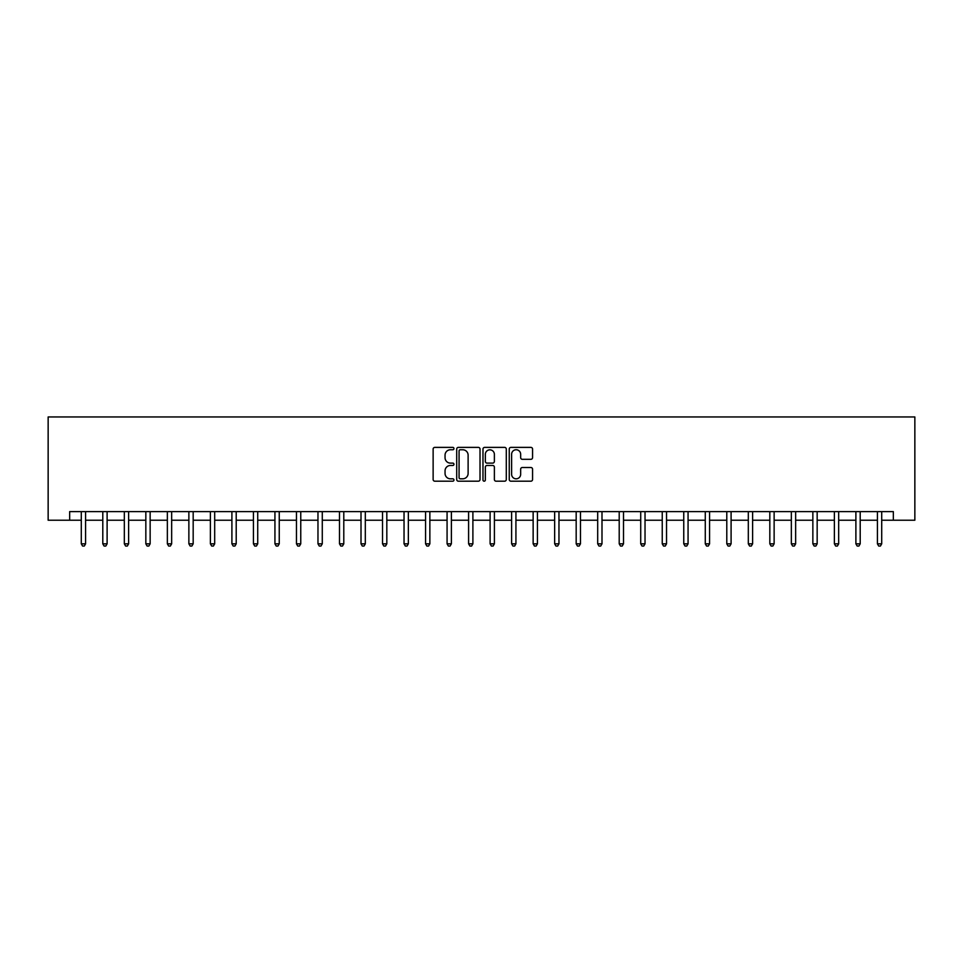 <?xml version="1.0" encoding="UTF-8"?>
<svg xmlns="http://www.w3.org/2000/svg" width="963" height="963" viewBox="0 0 963 963"><rect width="100%" height="100%" fill="white"/><g stroke="black" fill="none" stroke-linecap="round" stroke-linejoin="round"><path stroke-width="1.44" d="M453.958 448.577A1.18 1.18 0 0 0 452.779 447.386L434.819 447.386A1.685 1.685 0 0 0 433.133 449.083L433.133 479.49A1.685 1.685 0 0 0 434.819 481.187L452.779 481.187A1.18 1.18 0 0 0 453.958 479.995A1.18 1.18 0 0 0 452.779 478.816L450.455 478.816A5.405 5.405 0 0 1 445.05 473.411L445.05 470.871A5.405 5.405 0 0 1 450.455 465.466L452.779 465.466A1.18 1.18 0 0 0 453.958 464.286A1.18 1.18 0 0 0 452.779 463.107L450.455 463.107A5.405 5.405 0 0 1 445.05 457.702L445.05 455.162A5.405 5.405 0 0 1 450.455 449.757L452.779 449.757A1.18 1.18 0 0 0 453.958 448.577M530.878 459.303A1.685 1.685 0 0 0 532.563 457.618L532.563 449.083A1.685 1.685 0 0 0 530.878 447.386L510.944 447.386A1.685 1.685 0 0 0 509.246 449.083L509.246 479.49A1.685 1.685 0 0 0 510.944 481.187L530.878 481.187A1.685 1.685 0 0 0 532.563 479.49L532.563 469.186A1.685 1.685 0 0 0 530.878 467.5L522.343 467.5A1.685 1.685 0 0 0 520.658 469.186L520.658 474.302A4.514 4.514 0 0 1 516.132 478.816A4.514 4.514 0 0 1 511.618 474.302L511.618 454.271A4.514 4.514 0 0 1 516.132 449.757A4.514 4.514 0 0 1 520.658 454.271L520.658 457.618A1.685 1.685 0 0 0 522.343 459.303L530.878 459.303M69.661 520.225L69.661 511.618L893.339 511.618L893.339 520.225L914.85 520.225L914.85 416.955L48.15 416.955L48.15 520.225L81.289 520.225M480.019 449.083A1.685 1.685 0 0 0 478.334 447.386L458.4 447.386A1.685 1.685 0 0 0 456.703 449.083L456.703 479.49A1.685 1.685 0 0 0 458.4 481.187L478.334 481.187A1.685 1.685 0 0 0 480.019 479.49L480.019 449.083M484.666 447.386L504.6 447.386A1.685 1.685 0 0 1 506.297 449.083L506.297 479.49A1.685 1.685 0 0 1 504.6 481.187L496.077 481.187A1.685 1.685 0 0 1 494.38 479.49L494.38 467.163A1.685 1.685 0 0 0 492.695 465.466L487.037 465.466A1.685 1.685 0 0 0 485.34 467.163L485.34 479.995A1.18 1.18 0 0 1 484.16 481.187A1.18 1.18 0 0 1 482.981 479.995L482.981 449.083A1.685 1.685 0 0 1 484.666 447.386M85.587 520.225L102.8 520.225M107.11 520.225L124.323 520.225M128.621 520.225L145.834 520.225M150.144 520.225L167.357 520.225M171.655 520.225L188.868 520.225M193.178 520.225L210.391 520.225M214.689 520.225L231.902 520.225M236.212 520.225L253.425 520.225M257.723 520.225L274.937 520.225M279.246 520.225L296.46 520.225M300.757 520.225L317.971 520.225M322.28 520.225L339.494 520.225M343.791 520.225L361.005 520.225M365.314 520.225L382.528 520.225M386.825 520.225L404.039 520.225M408.348 520.225L425.562 520.225M429.859 520.225L447.073 520.225M451.382 520.225L468.596 520.225M472.893 520.225L490.107 520.225M494.404 520.225L511.618 520.225M515.927 520.225L533.141 520.225M537.438 520.225L554.652 520.225M558.961 520.225L576.175 520.225M580.472 520.225L597.686 520.225M601.995 520.225L619.209 520.225M623.506 520.225L640.72 520.225M645.029 520.225L662.243 520.225M666.54 520.225L683.754 520.225M688.064 520.225L705.277 520.225M709.575 520.225L726.788 520.225M731.098 520.225L748.311 520.225M752.609 520.225L769.822 520.225M774.132 520.225L791.345 520.225M795.643 520.225L812.856 520.225M817.166 520.225L834.379 520.225M838.677 520.225L855.89 520.225M860.2 520.225L877.413 520.225M881.711 520.225L893.339 520.225M460.254 449.757A1.18 1.18 0 0 0 459.074 450.937L459.074 477.636A1.18 1.18 0 0 0 460.254 478.816L462.697 478.816A5.405 5.405 0 0 0 468.114 473.411L468.114 455.162A5.405 5.405 0 0 0 462.697 449.757L460.254 449.757M494.38 454.355A4.514 4.514 0 0 0 489.866 449.841A4.514 4.514 0 0 0 485.34 454.355L485.34 461.409A1.685 1.685 0 0 0 487.037 463.107L492.695 463.107A1.685 1.685 0 0 0 494.38 461.409L494.38 454.355M85.803 511.618L85.719 511.847A1.721 1.721 89.9 0 0 85.587 512.485L85.587 543.818L81.289 543.818L81.289 512.485A1.721 1.721 89.9 0 0 81.157 511.847L81.073 511.618M85.587 543.818L84.299 546.045L82.577 546.045L81.289 543.818M107.314 511.618L107.23 511.847A1.721 1.721 0 0 0 107.11 512.485L107.11 543.818L102.8 543.818L102.8 512.485A1.721 1.721 0 0 0 102.68 511.847L102.596 511.618M107.11 543.818L105.81 546.045L104.088 546.045L102.8 543.818M128.837 511.618L128.753 511.847A1.721 1.721 0 0 0 128.621 512.485L128.621 543.818L124.323 543.818L124.323 512.485A1.721 1.721 0 0 0 124.191 511.847L124.107 511.618M128.621 543.818L127.333 546.045L125.611 546.045L124.323 543.818M150.348 511.618L150.264 511.847A1.721 1.721 0 0 0 150.144 512.485L150.144 543.818L145.834 543.818L145.834 512.485A1.721 1.721 0 0 0 145.714 511.847L145.63 511.618M150.144 543.818L148.844 546.045L147.122 546.045L145.834 543.818M171.871 511.618L171.787 511.847A1.721 1.721 0 0 0 171.655 512.485L171.655 543.818L167.357 543.818L167.357 512.485A1.721 1.721 0 0 0 167.225 511.847L167.141 511.618M171.655 543.818L170.367 546.045L168.645 546.045L167.357 543.818M193.382 511.618L193.298 511.847A1.721 1.721 0 0 0 193.178 512.485L193.178 543.818L188.868 543.818L188.868 512.485A1.721 1.721 0 0 0 188.748 511.847L188.664 511.618M193.178 543.818L191.878 546.045L190.156 546.045L188.868 543.818M214.905 511.618L214.809 511.847A1.721 1.721 0 0 0 214.689 512.485L214.689 543.818L210.391 543.818L210.391 512.485A1.721 1.721 0 0 0 210.259 511.847L210.175 511.618M214.689 543.818L213.401 546.045L211.679 546.045L210.391 543.818M236.417 511.618L236.332 511.847A1.721 1.721 0 0 0 236.212 512.485L236.212 543.818L231.902 543.818L231.902 512.485A1.721 1.721 0 0 0 231.782 511.847L231.698 511.618M236.212 543.818L234.912 546.045L233.19 546.045L231.902 543.818M257.94 511.618L257.843 511.847A1.721 1.721 0 0 0 257.723 512.485L257.723 543.818L253.425 543.818L253.425 512.485A1.721 1.721 0 0 0 253.293 511.847L253.209 511.618M257.723 543.818L256.435 546.045L254.714 546.045L253.425 543.818M279.451 511.618L279.366 511.847A1.721 1.721 0 0 0 279.246 512.485L279.246 543.818L274.937 543.818L274.937 512.485A1.721 1.721 0 0 0 274.816 511.847L274.72 511.618M279.246 543.818L277.946 546.045L276.225 546.045L274.937 543.818M300.974 511.618L300.877 511.847A1.721 1.721 0 0 0 300.757 512.485L300.757 543.818L296.46 543.818L296.46 512.485A1.721 1.721 0 0 0 296.327 511.847L296.243 511.618M300.757 543.818L299.469 546.045L297.748 546.045L296.46 543.818M322.485 511.618L322.4 511.847A1.721 1.721 0 0 0 322.28 512.485L322.28 543.818L317.971 543.818L317.971 512.485A1.721 1.721 0 0 0 317.85 511.847L317.754 511.618M322.28 543.818L320.98 546.045L319.259 546.045L317.971 543.818M344.008 511.618L343.911 511.847A1.721 1.721 0 0 0 343.791 512.485L343.791 543.818L339.494 543.818L339.494 512.485A1.721 1.721 0 0 0 339.361 511.847L339.277 511.618M343.791 543.818L342.503 546.045L340.782 546.045L339.494 543.818M365.519 511.618L365.434 511.847A1.721 1.721 0 0 0 365.314 512.485L365.314 543.818L361.005 543.818L361.005 512.485A1.721 1.721 0 0 0 360.884 511.847L360.788 511.618M365.314 543.818L364.014 546.045L362.293 546.045L361.005 543.818M387.042 511.618L386.945 511.847A1.721 1.721 0 0 0 386.825 512.485L386.825 543.818L382.528 543.818L382.528 512.485A1.721 1.721 0 0 0 382.395 511.847L382.311 511.618M386.825 543.818L385.537 546.045L383.816 546.045L382.528 543.818M408.553 511.618L408.468 511.847A1.721 1.721 0 0 0 408.348 512.485L408.348 543.818L404.039 543.818L404.039 512.485A1.721 1.721 0 0 0 403.918 511.847L403.822 511.618M408.348 543.818L407.048 546.045L405.327 546.045L404.039 543.818M430.076 511.618L429.98 511.847A1.721 1.721 0 0 0 429.859 512.485L429.859 543.818L425.562 543.818L425.562 512.485A1.721 1.721 0 0 0 425.429 511.847L425.345 511.618M429.859 543.818L428.571 546.045L426.85 546.045L425.562 543.818M451.587 511.618L451.503 511.847A1.721 1.721 0 0 0 451.382 512.485L451.382 543.818L447.073 543.818L447.073 512.485A1.721 1.721 0 0 0 446.952 511.847L446.856 511.618M451.382 543.818L450.082 546.045L448.361 546.045L447.073 543.818M473.11 511.618L473.014 511.847A1.721 1.721 0 0 0 472.893 512.485L472.893 543.818L468.596 543.818L468.596 512.485A1.721 1.721 0 0 0 468.463 511.847L468.379 511.618M472.893 543.818L471.605 546.045L469.884 546.045L468.596 543.818M494.621 511.618L494.537 511.847A1.721 1.721 0 0 0 494.404 512.485L494.404 543.818L490.107 543.818L490.107 512.485A1.721 1.721 0 0 0 489.986 511.847L489.89 511.618M494.404 543.818L493.116 546.045L491.395 546.045L490.107 543.818M516.144 511.618L516.048 511.847A1.721 1.721 0 0 0 515.927 512.485L515.927 543.818L511.618 543.818L511.618 512.485A1.721 1.721 0 0 0 511.497 511.847L511.413 511.618M515.927 543.818L514.639 546.045L512.918 546.045L511.618 543.818M537.655 511.618L537.571 511.847A1.721 1.721 0 0 0 537.438 512.485L537.438 543.818L533.141 543.818L533.141 512.485A1.721 1.721 0 0 0 533.021 511.847L532.924 511.618M537.438 543.818L536.15 546.045L534.429 546.045L533.141 543.818M559.178 511.618L559.082 511.847A1.721 1.721 0 0 0 558.961 512.485L558.961 543.818L554.652 543.818L554.652 512.485A1.721 1.721 0 0 0 554.532 511.847L554.447 511.618M558.961 543.818L557.673 546.045L555.952 546.045L554.652 543.818M580.689 511.618L580.605 511.847A1.721 1.721 0 0 0 580.472 512.485L580.472 543.818L576.175 543.818L576.175 512.485A1.721 1.721 0 0 0 576.055 511.847L575.958 511.618M580.472 543.818L579.184 546.045L577.463 546.045L576.175 543.818M602.212 511.618L602.116 511.847A1.721 1.721 0 0 0 601.995 512.485L601.995 543.818L597.686 543.818L597.686 512.485A1.721 1.721 0 0 0 597.566 511.847L597.481 511.618M601.995 543.818L600.707 546.045L598.986 546.045L597.686 543.818M623.723 511.618L623.639 511.847A1.721 1.721 0 0 0 623.506 512.485L623.506 543.818L619.209 543.818L619.209 512.485A1.721 1.721 0 0 0 619.089 511.847L618.992 511.618M623.506 543.818L622.218 546.045L620.497 546.045L619.209 543.818M645.246 511.618L645.15 511.847A1.721 1.721 0 0 0 645.029 512.485L645.029 543.818L640.72 543.818L640.72 512.485A1.721 1.721 0 0 0 640.6 511.847L640.515 511.618M645.029 543.818L643.741 546.045L642.02 546.045L640.72 543.818M666.757 511.618L666.673 511.847A1.721 1.721 0 0 0 666.54 512.485L666.54 543.818L662.243 543.818L662.243 512.485A1.721 1.721 0 0 0 662.123 511.847L662.026 511.618M666.54 543.818L665.252 546.045L663.531 546.045L662.243 543.818M688.28 511.618L688.184 511.847A1.721 1.721 0 0 0 688.064 512.485L688.064 543.818L683.754 543.818L683.754 512.485A1.721 1.721 0 0 0 683.634 511.847L683.549 511.618M688.064 543.818L686.775 546.045L685.054 546.045L683.754 543.818M709.791 511.618L709.707 511.847A1.721 1.721 0 0 0 709.575 512.485L709.575 543.818L705.277 543.818L705.277 512.485A1.721 1.721 0 0 0 705.157 511.847L705.06 511.618M709.575 543.818L708.287 546.045L706.565 546.045L705.277 543.818M731.302 511.618L731.218 511.847A1.721 1.721 0 0 0 731.098 512.485L731.098 543.818L726.788 543.818L726.788 512.485A1.721 1.721 0 0 0 726.668 511.847L726.584 511.618M731.098 543.818L729.81 546.045L728.088 546.045L726.788 543.818M752.825 511.618L752.741 511.847A1.721 1.721 0 0 0 752.609 512.485L752.609 543.818L748.311 543.818L748.311 512.485A1.721 1.721 0 0 0 748.191 511.847L748.095 511.618M752.609 543.818L751.321 546.045L749.599 546.045L748.311 543.818M774.336 511.618L774.252 511.847A1.721 1.721 0 0 0 774.132 512.485L774.132 543.818L769.822 543.818L769.822 512.485A1.721 1.721 0 0 0 769.702 511.847L769.618 511.618M774.132 543.818L772.844 546.045L771.122 546.045L769.822 543.818M795.859 511.618L795.775 511.847A1.721 1.721 0 0 0 795.643 512.485L795.643 543.818L791.345 543.818L791.345 512.485A1.721 1.721 0 0 0 791.213 511.847L791.129 511.618M795.643 543.818L794.355 546.045L792.633 546.045L791.345 543.818M817.37 511.618L817.286 511.847A1.721 1.721 0 0 0 817.166 512.485L817.166 543.818L812.856 543.818L812.856 512.485A1.721 1.721 0 0 0 812.736 511.847L812.652 511.618M817.166 543.818L815.878 546.045L814.156 546.045L812.856 543.818M838.893 511.618L838.809 511.847A1.721 1.721 0 0 0 838.677 512.485L838.677 543.818L834.379 543.818L834.379 512.485A1.721 1.721 0 0 0 834.247 511.847L834.163 511.618M838.677 543.818L837.389 546.045L835.667 546.045L834.379 543.818M860.404 511.618L860.32 511.847A1.721 1.721 0 0 0 860.2 512.485L860.2 543.818L855.89 543.818L855.89 512.485A1.721 1.721 0 0 0 855.77 511.847L855.686 511.618M860.2 543.818L858.912 546.045L857.19 546.045L855.89 543.818M881.927 511.618L881.843 511.847A1.721 1.721 0 0 0 881.711 512.485L881.711 543.818L877.413 543.818L877.413 512.485A1.721 1.721 0 0 0 877.281 511.847L877.197 511.618M881.711 543.818L880.423 546.045L878.701 546.045L877.413 543.818"/></g></svg>
